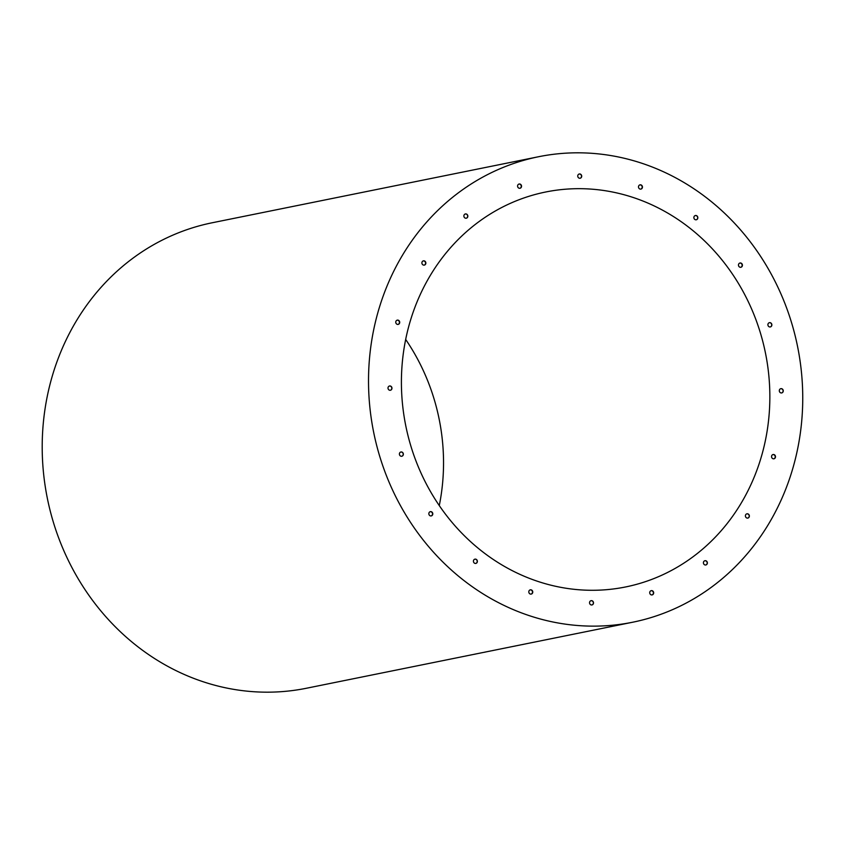 <?xml version="1.0" encoding="UTF-8"?>
<svg xmlns="http://www.w3.org/2000/svg" width="845" height="845" viewBox="0 0 845 845"><rect width="100%" height="100%" fill="white"/><g stroke="black" fill="none" stroke-linecap="round" stroke-linejoin="round"><path stroke-width="1.27" d="M475.682 563.435A2.155 1.965 78.6 0 0 474.837 559.21M431.098 515.936A2.155 1.965 78.6 0 0 430.242 511.721M401.66 456.279A2.155 1.965 78.6 0 0 400.805 452.054M390.263 390.284A2.155 1.965 78.6 0 0 389.408 386.059M398.016 324.417A2.155 1.965 78.6 0 0 397.161 320.202M424.158 265.129A2.155 1.965 78.6 0 0 423.303 260.915M466.144 218.232A2.155 1.965 78.6 0 0 465.289 214.007M531.061 594.109A2.155 1.965 78.6 0 0 530.206 589.894M591.817 604.967A2.155 1.965 78.6 0 0 590.961 600.742M651.981 594.933A2.155 1.965 78.6 0 0 651.125 590.718M705.681 565.009A2.155 1.965 78.6 0 0 704.836 560.784M747.667 518.101A2.155 1.965 78.6 0 0 746.811 513.876M773.809 458.814A2.155 1.965 78.6 0 0 772.953 454.599M781.562 392.957A2.155 1.965 78.6 0 0 780.706 388.732M770.165 326.962A2.155 1.965 78.6 0 0 769.309 322.737M740.727 267.295A2.155 1.965 78.6 0 0 739.871 263.08M696.143 219.806A2.155 1.965 78.6 0 0 695.287 215.581M640.763 189.122A2.155 1.965 78.6 0 0 639.908 184.907M580.008 178.274A2.155 1.965 78.6 0 0 579.163 174.049M519.844 188.298A2.155 1.965 78.6 0 0 518.988 184.083M517.626 186.481A2.155 1.965 -101.4 0 1 521.492 185.773A2.155 1.965 -101.4 0 1 519.992 188.277A2.155 1.965 -101.4 0 1 517.626 186.481M577.79 176.457A2.155 1.965 -101.4 0 1 581.656 175.739A2.155 1.965 -101.4 0 1 580.156 178.242A2.155 1.965 -101.4 0 1 577.79 176.457M638.535 187.305A2.155 1.965 -101.4 0 1 642.401 186.597A2.155 1.965 -101.4 0 1 640.911 189.1A2.155 1.965 -101.4 0 1 638.535 187.305M693.914 217.989A2.155 1.965 -101.4 0 1 697.78 217.271A2.155 1.965 -101.4 0 1 696.291 219.774A2.155 1.965 -101.4 0 1 693.914 217.989M738.509 265.478A2.155 1.965 -101.4 0 1 742.375 264.77A2.155 1.965 -101.4 0 1 740.875 267.273A2.155 1.965 -101.4 0 1 738.509 265.478M767.947 325.145A2.155 1.965 -101.4 0 1 771.812 324.427A2.155 1.965 -101.4 0 1 770.313 326.941A2.155 1.965 -101.4 0 1 767.947 325.145M779.343 391.14A2.155 1.965 -101.4 0 1 783.209 390.422A2.155 1.965 -101.4 0 1 781.709 392.925A2.155 1.965 -101.4 0 1 779.343 391.14M771.591 456.997A2.155 1.965 -101.4 0 1 775.456 456.289A2.155 1.965 -101.4 0 1 773.957 458.793A2.155 1.965 -101.4 0 1 771.591 456.997M745.448 516.284A2.155 1.965 -101.4 0 1 749.314 515.566A2.155 1.965 -101.4 0 1 747.814 518.08A2.155 1.965 -101.4 0 1 745.448 516.284M703.462 563.192A2.155 1.965 -101.4 0 1 707.328 562.474A2.155 1.965 -101.4 0 1 705.828 564.978A2.155 1.965 -101.4 0 1 703.462 563.192M649.763 593.116A2.155 1.965 -101.4 0 1 653.629 592.408A2.155 1.965 -101.4 0 1 652.129 594.912A2.155 1.965 -101.4 0 1 649.763 593.116M589.588 603.15A2.155 1.965 -101.4 0 1 593.454 602.432A2.155 1.965 -101.4 0 1 591.965 604.946A2.155 1.965 -101.4 0 1 589.588 603.15M528.843 592.292A2.155 1.965 -101.4 0 1 532.709 591.585A2.155 1.965 -101.4 0 1 531.209 594.088A2.155 1.965 -101.4 0 1 528.843 592.292M463.916 216.415A2.155 1.965 -101.4 0 1 467.781 215.697A2.155 1.965 -101.4 0 1 466.282 218.211A2.155 1.965 -101.4 0 1 463.916 216.415M421.94 263.313A2.155 1.965 -101.4 0 1 425.806 262.605A2.155 1.965 -101.4 0 1 424.306 265.108A2.155 1.965 -101.4 0 1 421.94 263.313M395.798 322.6A2.155 1.965 -101.4 0 1 399.664 321.892A2.155 1.965 -101.4 0 1 398.164 324.395A2.155 1.965 -101.4 0 1 395.798 322.6M388.045 388.468A2.155 1.965 -101.4 0 1 391.911 387.749A2.155 1.965 -101.4 0 1 390.411 390.253A2.155 1.965 -101.4 0 1 388.045 388.468M399.442 454.462A2.155 1.965 -101.4 0 1 403.308 453.744A2.155 1.965 -101.4 0 1 401.808 456.247A2.155 1.965 -101.4 0 1 399.442 454.462M428.88 514.119A2.155 1.965 -101.4 0 1 432.746 513.411A2.155 1.965 -101.4 0 1 431.246 515.915A2.155 1.965 -101.4 0 1 428.88 514.119M473.464 561.619A2.155 1.965 -101.4 0 1 477.33 560.9A2.155 1.965 -101.4 0 1 475.83 563.414A2.155 1.965 -101.4 0 1 473.464 561.619M538.54 156.737L212.222 222.763A237.456 216.246 78.6 0 0 47.362 498.392A237.456 216.246 78.6 0 0 306.408 688.252L632.725 622.216A237.456 216.246 78.6 0 0 798.958 353.918A237.456 216.246 78.6 0 0 538.54 156.737A237.456 216.246 78.6 0 0 373.68 432.365A237.456 216.246 78.6 0 0 632.725 622.216M766.637 359.305A201.48 183.481 78.6 0 0 545.669 192.005A201.48 183.481 78.6 0 0 405.79 425.869A201.48 183.481 78.6 0 0 625.596 586.958A201.48 183.481 78.6 0 0 766.637 359.305M439.284 505.553A201.48 183.481 78.6 0 0 440.319 425.341A201.48 183.481 78.6 0 0 405.663 339.436"/></g></svg>
